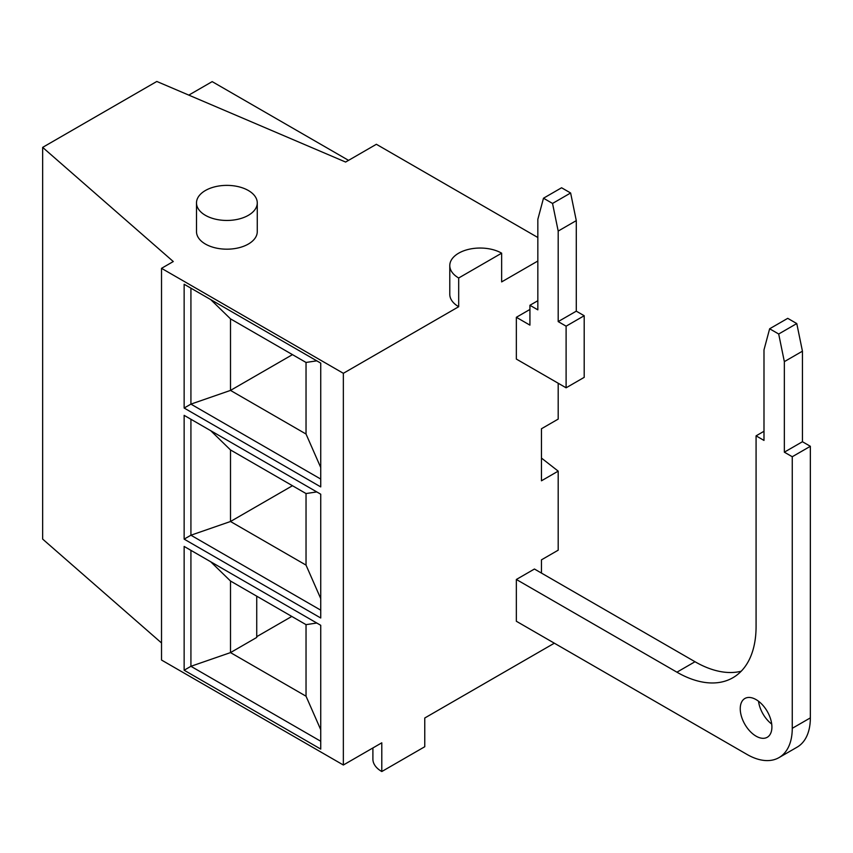 <?xml version="1.0" encoding="UTF-8"?>
<svg xmlns="http://www.w3.org/2000/svg" width="853" height="853" viewBox="0 0 853 853"><rect width="100%" height="100%" fill="white"/><g stroke="black" fill="none" stroke-linecap="round" stroke-linejoin="round"><path stroke-width="1.28" d="M558.193 383.232L558.193 419.1L541.452 428.76L541.452 480.804L558.193 471.133L558.193 550.185L541.452 559.845L541.452 573.077M257.265 202.918L257.265 231.632A30.388 17.54 180 0 1 226.877 249.183A30.388 17.54 180 0 1 196.499 231.632L196.499 202.918A30.388 17.54 -0 0 0 226.877 220.458A30.388 17.54 -0 0 0 257.265 202.918A30.388 17.54 -0 0 0 248.362 190.507A30.388 17.54 -0 0 0 215.255 186.711A30.388 17.54 -0 0 0 196.499 202.918M372.9 747.953L372.9 759.138A30.388 17.54 -0 0 0 381.792 771.538L381.792 742.814L343.354 765.013L343.354 373.305L458.69 306.717A30.388 17.54 180 0 1 449.787 294.306L449.787 265.582A30.388 17.54 180 0 1 468.542 249.375A30.388 17.54 180 0 1 501.649 253.181L458.69 277.993A30.388 17.54 180 0 1 449.787 265.582M501.649 253.181L501.649 281.906L537.838 261.018M537.838 237.507L376.376 144.285L345.614 162.049L156.813 81.462L42.65 147.377L173.287 261.54L161.526 268.332L161.526 660.041L343.354 765.013M343.354 373.305L161.526 268.332M42.65 147.377L42.65 539.085L161.526 642.97M554.343 643.194L424.762 718.002L424.762 746.727L381.792 771.538M348.546 160.353L212.184 81.621L188.801 95.12M184.141 546.432L184.141 670.223L320.739 749.083L320.739 625.302L184.141 546.432M320.739 741.257L190.923 666.3L184.141 670.223M320.739 729.71L306.035 696.208L230.502 652.598L190.923 666.3L190.923 550.356M184.141 415.347L184.141 539.128L320.739 617.998L320.739 494.207L184.141 415.347M320.739 610.162L190.923 535.215L184.141 539.128M320.739 598.614L306.035 565.112L230.502 521.503L190.923 535.215L190.923 419.26M184.141 284.252L184.141 408.033L320.739 486.903L320.739 363.122L184.141 284.252M320.739 479.066L190.923 404.119L184.141 408.033M320.739 467.529L306.035 434.028L230.502 390.407L190.923 404.119L190.923 288.165M210.712 299.595L230.502 318.851L306.035 362.461L316.783 360.83M210.712 430.68L230.502 449.947L306.035 493.556L316.783 491.925M292.472 354.635L230.502 390.407L230.502 318.851M210.712 561.775L230.502 581.032L306.035 624.652L316.783 623.021M292.472 485.72L230.502 521.503L230.502 449.947M256.732 596.183L256.732 637.447L230.502 652.598L230.502 581.032M543.489 198.216L561.583 187.767L570.625 192.991L576.287 220.618L576.287 311.164L558.193 321.602L566.104 326.177L566.104 387.806L516.353 359.07L516.353 317.295L529.926 325.132L529.926 305.278L537.838 309.852L537.838 219.317L543.489 198.216L552.541 203.44L558.193 231.067L558.193 321.602M576.287 220.618L558.193 231.067M576.287 311.164L584.198 315.727L584.198 377.357L566.104 387.806M306.035 493.556L306.035 565.112M516.353 621.261L747.025 754.436A63.964 36.935 -120 0 0 779.013 757.603A63.964 36.935 -120 0 0 792.256 728.323L792.256 456.739L784.344 452.175L784.344 361.64L778.693 334.003L769.641 328.778L763.989 349.879L763.989 440.425L756.078 435.851L756.078 626.486A111.935 64.625 60 0 1 732.887 677.73A111.935 64.625 60 0 1 676.919 672.185L516.353 579.475L516.353 621.261M740.244 708.736A22.391 12.923 -120 0 0 750.011 731.266A22.391 12.923 -120 0 0 767.263 737.269A22.391 12.923 -120 0 0 767.263 711.413A22.391 12.923 -120 0 0 744.882 698.49A22.391 12.923 -120 0 0 740.244 708.736M741.204 671.226A111.935 64.625 60 0 1 695.014 661.736L534.436 569.026L516.353 579.475M779.013 757.603L797.107 747.164A63.964 36.935 -120 0 0 810.35 717.885L810.35 446.3L802.438 441.726L802.438 351.191L796.777 323.564L787.735 318.34L769.641 328.778M758.53 701.241A22.391 12.923 -120 0 0 771.709 724.08M802.438 351.191L784.344 361.64M796.777 323.564L778.693 334.003M570.625 192.991L552.541 203.44M306.035 362.461L306.035 434.028M291.801 616.431L256.732 636.669M306.035 624.652L306.035 696.208M541.452 458.072L558.193 471.133M458.69 306.717L458.69 277.993M516.353 317.295L529.926 309.458M584.198 315.727L566.104 326.177M537.838 300.714L529.926 305.278M763.989 431.277L756.078 435.851M802.438 441.726L784.344 452.175M810.35 446.3L792.256 456.739M695.014 661.736L676.919 672.185M810.35 717.885L792.256 728.323"/></g></svg>
